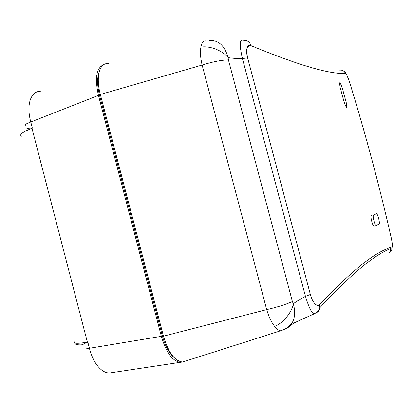 <?xml version="1.0" encoding="UTF-8"?>
<svg xmlns="http://www.w3.org/2000/svg" width="413" height="413" viewBox="0 0 413 413"><rect width="100%" height="100%" fill="white"/><g stroke="black" fill="none" stroke-linecap="round" stroke-linejoin="round"><path stroke-width="0.62" d="M25.596 125.8C24.006 125.103 25.73 123.838 30.768 122.016L98.449 95.413C94.613 77.84 96.446 67.551 103.947 64.542M98.449 95.413L161.359 336.332L89.409 348.267C84.138 349.315 82.068 349.3 83.209 348.211M186.325 360.823L182.66 362.01L180.213 362.335C172.412 361.081 166.129 352.413 161.359 336.332M99.037 72.445C97.014 78.233 97.184 85.889 99.554 95.408L162.35 335.877C165.159 346.089 169.098 353.347 174.162 357.653M82.326 344.726L87.375 342.16C76.854 343.859 72.719 343.626 74.97 341.474M21.863 136.316C18.714 134.943 22.075 132.263 31.946 128.283L32.359 128.133L31.894 128.092C29.168 128.015 27.299 128.324 26.282 129.021M87.427 342.356L87.809 342.078L89.409 348.267C91.727 357.271 95.32 364.106 100.199 368.778C103.224 371.54 106.275 372.944 109.352 373.001M87.809 342.078L87.375 342.16L31.946 128.283M112.413 372.536L109.368 373.001M32.359 128.133L30.768 122.016C28.451 113.136 28.321 105.651 30.381 99.548C32.524 93.937 36.034 91.144 40.902 91.159L40.913 91.159M163.46 336.172L266.69 309.626C268.801 316.786 271.465 322.383 274.666 326.409C276.803 329.084 278.775 330.545 280.597 330.787L182.66 362.01C174.776 361.225 168.375 352.609 163.46 336.172L100.338 94.479L202.117 65.042C200.444 57.877 200.042 51.904 200.909 47.128C209.582 45.528 222.7 50.587 228.1 57.583C224.636 45.554 218.415 39.891 209.432 40.598M100.338 94.479C95.449 76.441 99.77 61.914 108.624 63.767M206.299 41.032C203.578 40.381 201.787 42.415 200.909 47.128M284.201 329.378C287.52 328.407 290.148 326.296 292.079 323.033L292.079 323.028C295.042 317.659 295.44 311.247 293.276 303.787L292.399 301.562L228.425 59.9L228.1 57.583C231.755 58.285 236.53 58.589 242.416 58.507L305.46 296.348C300.256 299.131 296.193 301.614 293.276 303.787C291.965 312.321 282.998 323.25 274.666 326.409M250.83 45.595C250.175 42.957 248.533 41.243 245.911 40.459L242.57 40.195C239.55 39.612 239.499 45.714 242.416 58.507L247.635 57.965C245.859 48.713 246.922 44.594 250.83 45.595C306.962 68.641 330.767 73.576 345.485 73.679C346.445 73.984 347.792 76.772 349.527 82.053C365.412 133.497 379.33 185.494 391.287 238.048C392.417 243.474 392.613 246.458 391.875 247C378.22 251.192 358.918 263.22 319.585 304.644C316.817 306.492 314.107 304.211 311.443 297.804M313.87 314.025C311.459 312.755 308.656 306.864 305.46 296.348L310.364 294.469L247.64 57.965C245.539 49.854 246.607 45.729 250.841 45.595C306.957 68.641 330.767 73.571 345.485 73.679C346.698 74.516 348.045 77.308 349.527 82.053C365.417 133.487 379.335 185.489 391.287 238.048C392.396 243.02 392.593 246.003 391.88 247C378.225 251.192 358.923 263.215 319.579 304.649C316.528 307.861 311.923 300.922 310.37 294.469L309.471 291.088M373.667 214.089L374.044 214.233M374.116 226.345L373.951 226.365C372.702 226.319 370.115 216.138 371.184 215.483L371.235 215.447M391.875 247L392.014 247.929C391.963 250.417 390.837 252.106 388.648 252.993C389.64 252.632 390.3 251.13 390.631 248.476M290.649 325.098L299.776 320.307M292.079 323.033C288.981 326.822 285.151 329.409 280.597 330.787L282.786 330.018M248.528 61.31L247.64 57.965M346.192 102.347L342.362 88.284C339.765 81.093 339.047 80.876 340.204 87.628L344.075 101.877C346.677 109.027 347.385 109.187 346.192 102.347M376.305 225.544L376.129 225.57C374.772 225.55 372.258 215.488 373.528 215.152L376.475 213.697C377.792 213.753 380.244 223.505 379.046 223.923L376.305 225.544M100.504 95.104L99.554 95.418M162.35 335.877L163.331 335.676M292.394 301.562C286.194 304.386 277.624 307.076 266.684 309.626L202.117 65.042C212.778 61.743 221.549 60.03 228.425 59.9M319.585 304.644L319.848 307.752C319.466 310.4 317.984 312.218 315.403 313.204M292.079 323.028L292.27 323.105C293.276 323.26 296.441 322.016 301.758 319.383L313.87 314.019C316.905 312.362 318.898 310.271 319.853 307.752C359.057 265.698 378.416 253.329 392.014 247.924C392.226 246.473 392.97 246.432 391.297 238.053L391.328 238.198M391.297 238.053C379.34 185.494 365.422 133.492 349.537 82.048L349.506 81.95M345.485 73.679C344.514 71.041 342.594 69.864 339.729 70.143M82.688 344.69C77.959 345.433 73.999 344.019 74.908 343.048M180.213 362.335L109.3 373.006M349.537 82.048C344.803 69.42 345.025 72.383 342.196 70.287"/></g></svg>
